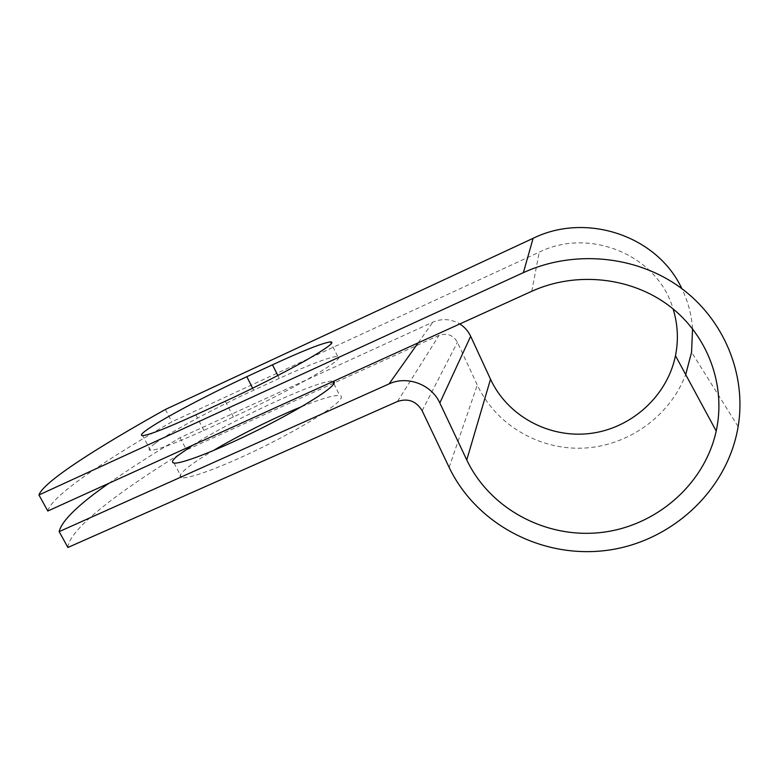 <?xml version="1.0" encoding="UTF-8"?>
<svg xmlns="http://www.w3.org/2000/svg" width="779" height="779" viewBox="0 0 779 779"><rect width="100%" height="100%" fill="white"/><g stroke="black" fill="none" stroke-linecap="round" stroke-linejoin="round"><path stroke-width="0.58" stroke-dasharray="3.9 2.92" d="M155.031 443.465C149.188 447.808 147.679 450.106 150.483 450.35C156.813 450.252 174.613 443.611 203.874 430.417L233.34 416.969C261.14 404.291 292.933 387.961 313.616 375.838C334.532 363.365 342.536 356.87 337.638 356.363C329.41 357.025 309.945 364.368 279.262 378.409L253.633 390.201C215.851 407.534 170.689 431.751 155.031 443.465M301.551 406.687C321.347 398.663 334.064 394.943 339.702 395.518C342 395.936 342.01 397.504 339.722 400.231C332.799 408.595 299.155 429.248 260.907 448.003C222.658 466.777 188.645 479.299 181.711 477.683C178.683 476.962 179.813 474.294 185.1 469.679C191.001 464.605 200.32 458.286 213.047 450.71M192.627 445.267C233.34 419.151 320.636 379.013 332.711 381.243L333.354 381.369M47.801 511.024C51.278 495.902 105.895 459.698 171.828 421.819L539.243 252.143C590.102 226.893 657.982 255.541 673.095 308.912M108.904 483.282C129.226 468.997 152.966 453.806 180.105 437.701L432.842 322.155C442.053 318.27 451.031 318.874 459.785 323.967M67.909 547.481C69.136 528.444 121.816 489.465 186.483 449.941L439.025 335.379C446.971 332.701 453.096 334.989 457.4 342.244L477.293 385.04C495.668 424.438 538.386 449.931 582.828 448.149C627.231 446.367 669.609 416.911 685.695 374.592M165.382 409.462L171.828 421.819M692.55 328.728C691.586 314.697 688.013 301.327 681.82 288.619M180.105 437.701L186.483 449.941M203.874 430.417L195.821 414.827M531.755 291.288L539.243 252.143M418.167 342.857L432.842 322.155M397.504 401.467L439.025 335.379M422.15 410.747L457.4 342.244M449.132 467.381L477.293 385.04M279.262 378.409L277.821 375.517M253.633 390.201L252.639 388.224M233.34 416.969L225.316 401.234M150.483 450.35L142.713 435.607M333.918 383.706L339.702 395.518M738.141 426.61L691.567 352.215M174.048 463.057L181.711 477.683M337.638 356.363L331.416 343.578"/><path stroke-width="1.17" d="M147.601 429.326C141.632 433.484 140.006 435.568 142.713 435.607C148.847 435.11 166.55 428.187 195.821 414.827L225.316 401.234C253.136 388.419 285.085 372.177 305.972 360.297C327.092 348.116 335.291 341.971 330.578 341.854C322.545 342.974 303.177 350.618 272.475 364.796L246.826 376.705C209.015 394.203 163.59 418.148 147.601 429.326M213.047 450.71C238.686 435.451 274.412 417.7 301.551 406.687M333.354 381.369C334.912 381.837 334.629 383.219 332.506 385.508C325.33 393.405 291.385 413.688 253.019 432.462C214.653 451.265 180.738 464.196 174.048 463.057C171.117 462.541 172.354 460.068 177.758 455.647L192.627 445.267M108.904 483.282C78.309 504.626 61.726 520.742 59.165 531.629L389.072 383.901C407.164 375.303 431.566 384.446 439.833 402.986L466.757 459.922C489.64 508.239 544.579 538.27 599.645 532.651C654.662 527.14 704.274 485.483 716.213 431.06C726.164 385.605 708.092 335.554 669.638 306.186C631.165 276.857 575.915 271.189 531.755 291.288L47.801 511.024L38.95 494.967C43.429 481.588 98.894 446.61 165.382 409.462L533.109 238.316C586.334 212.015 657.388 235.774 681.82 288.619M59.165 531.629L67.909 547.481L397.504 401.467C408.099 398.001 416.307 401.097 422.15 410.747L449.132 467.381C476.173 523.985 541.239 558.514 605.731 550.5C670.154 542.671 727.265 491.559 738.141 426.61C746.769 374.855 724.256 319.273 679.863 287.178C635.43 255.161 573.13 249.767 523.391 272.631L38.95 494.967M685.695 374.592L691.567 352.215L692.55 328.728M459.785 323.967C464.615 327.034 468.237 331.133 470.662 336.275L490.517 379.237C507.421 415.811 548.601 438.353 589.635 433.533C630.659 428.82 667.116 396.657 675.481 355.701C678.636 339.926 677.847 324.327 673.095 308.912M389.072 383.901L418.167 342.857M523.391 272.631L533.109 238.316M466.757 459.922L490.517 379.237M439.833 402.986L470.662 336.275M277.821 375.517L272.475 364.796M252.639 388.224L246.826 376.705M332.886 381.583L333.918 383.706M716.213 431.06L675.481 355.701M331.416 343.578L330.578 341.854"/></g></svg>
